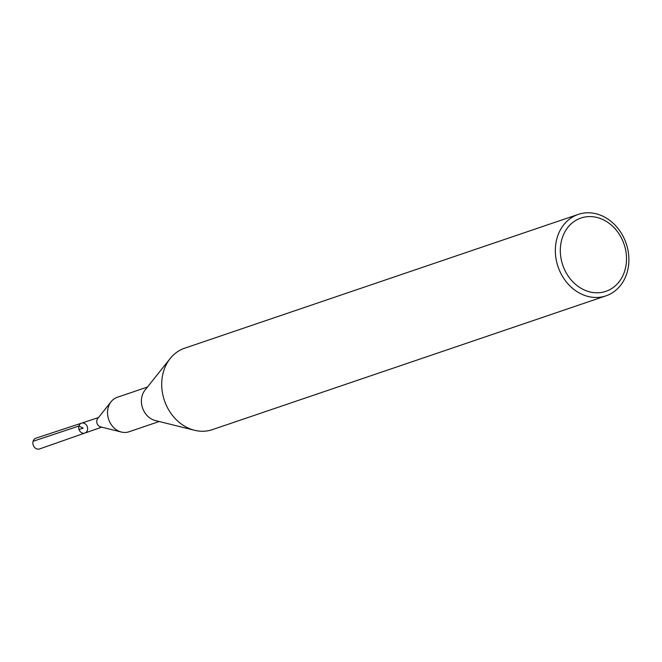 <?xml version="1.0" encoding="UTF-8"?>
<svg xmlns="http://www.w3.org/2000/svg" width="662" height="662" viewBox="0 0 662 662"><rect width="100%" height="100%" fill="white"/><g stroke="black" fill="none" stroke-linecap="round" stroke-linejoin="round"><path stroke-width="0.99" d="M111.117 401.677L97.744 418.475A5.039 4.22 71.2 0 0 96.958 420.014A5.039 4.22 71.2 0 0 100.607 426.891L121.444 432.054A18.205 15.234 -108.8 0 1 108.287 407.221A18.205 15.234 -108.8 0 1 111.117 401.677A18.205 15.234 -108.8 0 1 117.248 397.308L147.477 387.038M78.919 426.022A5.222 4.369 -108.8 0 1 81.517 423.167A5.222 4.369 71.2 0 0 79.026 429.53A5.222 4.369 71.2 0 0 84.877 433.056A5.222 4.369 -108.8 0 1 80.143 431.5A5.222 4.369 -108.8 0 1 78.919 426.022M605.962 295.848L212.337 429.646A43.013 35.988 -108.8 0 1 194.562 430.283A43.013 35.988 -108.8 0 1 163.489 371.622A43.013 35.988 -108.8 0 1 170.175 358.531A43.013 35.988 -108.8 0 1 184.648 348.204L578.282 214.397A43.013 35.988 -108.8 0 1 626.194 243.542A43.013 35.988 -108.8 0 1 605.962 295.848A43.013 35.988 -108.8 0 1 567.086 282.831A43.013 35.988 -108.8 0 1 557.123 237.815A43.013 35.988 -108.8 0 1 578.282 214.397M194.562 430.283L155.297 420.544A18.205 15.234 -108.8 0 1 142.148 395.719A18.205 15.234 -108.8 0 1 144.97 390.175L170.175 358.531M159.194 421.512L128.966 431.789A18.205 15.234 -108.8 0 1 121.444 432.054M561.906 239.114A38.71 32.388 -108.8 0 1 617.969 232.354A38.71 32.388 -108.8 0 1 600.351 292.587A38.71 32.388 -108.8 0 1 561.906 239.114M87.417 430.226A5.222 4.369 71.2 0 0 86.217 424.772A5.222 4.369 71.2 0 0 81.517 423.167L35.93 438.186A5.677 4.75 71.2 0 0 33.224 445.104A5.677 4.75 71.2 0 0 39.579 448.935L84.877 433.056A5.222 4.369 71.2 0 0 87.417 430.226M79.026 429.53L83.164 428.124L78.919 426.022L33.1 441.289M98.448 417.59L81.517 423.167M101.7 427.164L84.877 433.056"/></g></svg>
